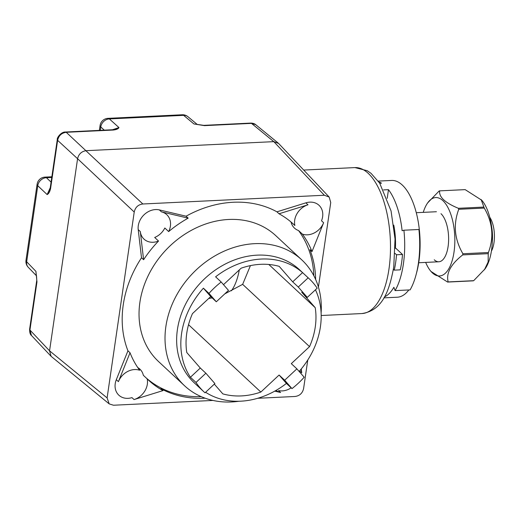 <?xml version="1.0" encoding="UTF-8"?>
<svg xmlns="http://www.w3.org/2000/svg" width="520" height="520" viewBox="0 0 520 520"><rect width="100%" height="100%" fill="white"/><g stroke="black" fill="none" stroke-linecap="round" stroke-linejoin="round"><path stroke-width="0.78" d="M315.647 279.494A106.463 87.425 133 0 0 309.907 249.652L312 251.602L323.622 222.729L321.529 220.786A16.699 13.715 133 0 0 318.994 205.283A16.699 13.715 133 0 0 309.855 202.137A16.699 13.715 133 0 0 305.89 202.846L276.939 211.828L279.032 213.779A106.463 87.425 133 0 1 293.572 224.276A106.463 87.425 133 0 1 294.86 225.498A16.699 13.715 -47 0 1 307.983 204.796L279.032 213.779M323.622 222.729A16.699 13.715 -47 0 1 307.463 234.819A16.699 13.715 -47 0 1 302.361 234.104L298.526 230.536A106.463 87.425 133 0 1 313.839 275.736M276.939 211.828A106.463 87.425 -47 0 0 233.214 202.261A106.463 87.425 -47 0 0 186.069 216.203L159.341 209.905A16.699 13.715 133 0 0 155.532 209.573A16.699 13.715 133 0 0 138.216 229.613L141.512 257.764A106.463 87.425 133 0 0 127.94 350.818L116.317 379.691L118.41 381.641A16.699 13.715 -47 0 1 134.57 369.551A16.699 13.715 -47 0 1 139.672 370.266A106.463 87.425 133 0 1 130.032 352.768L118.41 381.641M134.225 212.036L107.107 397.904L49.556 350.831L51.109 356.324L31.48 335.504L29.939 330.031L49.556 350.831L77.578 158.717L57.616 140.341A4.173 1.534 8.3 0 1 57.278 139.601L50.258 187.733A4.173 1.534 8.3 0 0 50.59 188.474L57.616 140.341C58.715 135.636 61.587 132.951 66.235 132.301L113.237 130.039C116.422 129.681 118.333 128.856 118.963 127.569L109.376 118.924L183.625 115.349L193.953 123.955L204.471 125.638L251.472 123.377L255.749 124.696C254.612 123.682 252.947 123.142 250.757 123.091A4.173 1.82 87.2 0 1 251.472 123.377L273.8 141.642L324.356 195.247L329.186 197.08L278.629 143.468L273.8 141.642L86.203 150.677C81.582 151.352 78.702 154.031 77.578 158.717L134.225 212.036C135.298 207.285 138.171 204.6 142.851 203.989L324.356 195.247M113.913 129.571L118.963 127.569L112.522 129.747A4.173 1.82 87.2 0 1 113.237 130.039M250.757 123.091L203.756 125.353A4.173 1.82 87.2 0 1 204.471 125.638M36.277 274.905L35.932 271.369L36.134 274.203C36.589 274.931 36.927 281.658 36.628 281.158A4.173 1.534 8.3 0 0 36.965 281.899L35.932 271.369L26.67 261.762L37.765 185.731L47.138 194.571C48.724 193.791 49.875 191.756 50.59 188.474M190.411 377.254A77.24 63.427 133 0 1 181.597 333.463A77.24 63.427 133 0 1 203.405 288.19L210.724 296.582L192.472 313.606A71.5 58.708 133 0 0 186.758 333.209A71.5 58.708 133 0 0 186.791 352.541L200.297 368.037L190.411 377.254L195.994 382.454A77.24 63.427 133 0 0 203.951 391.84A77.24 63.427 133 0 0 205.017 392.808L214.903 383.584L205.875 373.23L195.994 382.454M205.595 392.275A77.24 63.427 133 0 0 286.416 383.422L291.993 388.615A77.24 63.427 133 0 0 304.187 377.24L296.875 368.849L291.298 363.649L309.543 346.632L242.658 284.343L250.425 265.616M309.543 346.632A71.5 58.708 133 0 0 315.257 327.022A71.5 58.708 133 0 0 315.224 307.69L268.814 264.472M238.927 401.258A86.008 70.623 -47 0 1 184.548 385.749L158.561 361.556A86.008 70.623 -47 0 1 139.893 302.334A86.008 70.623 -47 0 1 228.728 219.466A86.008 70.623 -47 0 1 275.795 235.671L301.776 259.87A86.008 70.623 -47 0 1 321.106 313.014M184.548 385.749A86.008 70.623 -47 0 1 165.874 326.534A86.008 70.623 -47 0 1 221.026 252.616A86.008 70.623 -47 0 1 301.776 259.87M140.309 231.562A16.699 13.715 133 0 0 144.001 239.109A16.699 13.715 133 0 0 153.14 242.255A16.699 13.715 133 0 0 158.529 241.033A106.463 87.425 133 0 0 143.605 259.714L140.309 231.562L138.216 229.613M292.26 223.08L294.86 225.498M205.108 398.184A106.463 87.425 -47 0 1 204.633 398.209A106.463 87.425 -47 0 1 160.907 388.648L163.001 390.598A106.463 87.425 133 0 1 148.46 380.094A106.463 87.425 133 0 1 147.173 378.872A16.699 13.715 -47 0 1 134.049 399.575L163.001 390.598M299.644 370.871L301.724 372.808A16.699 13.715 133 0 0 300.872 369.428M276.075 390.384A16.699 13.715 133 0 0 280.599 392.516L278.506 390.566A16.699 13.715 133 0 0 282.315 390.904A16.699 13.715 133 0 0 291.148 387.829M299.728 372.119A16.699 13.715 133 0 0 299.637 370.884M107.107 397.904L109.194 403.891L113.49 405.229L212.933 400.439M257.731 398.281L295.002 396.481C299.676 395.87 302.549 393.192 303.622 388.44L307.769 359.996M318.416 287.04L330.74 202.566L329.186 197.08M116.317 379.691A16.699 13.715 133 0 0 118.853 395.194A16.699 13.715 133 0 0 127.992 398.34A16.699 13.715 133 0 0 131.957 397.625L134.049 399.575M301.275 368.94L301.724 372.808M280.599 392.516L274.749 391.137M186.069 216.203L188.162 218.153A106.463 87.425 133 0 0 168.662 231.582L164.827 228.007A16.699 13.715 133 0 1 154.687 237.464L158.529 241.033M127.94 350.818L130.032 352.768M141.512 257.764L143.605 259.714M137.774 367.582A16.699 13.715 133 0 1 139.874 369.122A16.699 13.715 133 0 1 143.338 375.297L147.173 378.872M145.938 377.715A106.463 87.425 133 0 0 201.227 396.65M312 251.602A106.463 87.425 133 0 0 302.361 234.104M159.341 209.905L161.434 211.855L188.162 218.153M168.662 231.582A16.699 13.715 133 0 0 166.764 214.669A16.699 13.715 133 0 0 161.434 211.855M291.044 222.027A16.699 13.715 133 0 0 294.489 228.105A16.699 13.715 133 0 0 298.526 230.536M203.951 391.84L194.181 382.746A77.24 63.427 -47 0 1 177.411 329.563A77.24 63.427 -47 0 1 226.947 263.185A77.24 63.427 -47 0 1 299.462 269.698L309.231 278.792A77.24 63.427 133 0 0 308.159 277.817L298.272 287.04L307.3 297.394L317.181 288.178A77.24 63.427 133 0 0 309.231 278.792M299.143 371.449A77.24 63.427 133 0 0 320.418 326.775A77.24 63.427 133 0 0 315.452 289.789M203.405 288.19L208.988 293.391L216.3 301.782L228.501 290.401L221.182 282.009A77.24 63.427 133 0 0 208.988 293.391M308.159 277.817L302.575 272.623A77.24 63.427 133 0 0 215.605 276.815L221.182 282.009M214.325 384.131L222.827 393.881A71.5 58.708 133 0 0 260.851 392.054L279.097 375.031L286.416 383.422M315.224 307.69L301.717 292.201L307.3 297.394M302.575 272.623L292.695 281.846L279.188 266.351A71.5 58.708 133 0 0 241.163 268.183L223.496 284.668M279.097 375.031L284.681 380.224L291.993 388.615M208.689 298.48L212.147 297.908M224.75 293.897L242.658 284.343M260.851 392.054L188.533 324.701M296.875 368.849L284.681 380.224M210.724 296.582L216.3 301.782M292.695 281.846L298.272 287.04M200.297 368.037L205.875 373.23M51.109 356.324L109.194 403.891M196.742 124.403L196.319 124.293M182.195 114.77A8.353 3.647 87.2 0 1 183.625 115.349A8.353 6.871 -50.2 0 1 187.941 116.701L187.941 116.701A8.353 8.353 0 0 0 182.195 114.77L107.945 118.352A8.353 3.647 87.2 0 1 109.376 118.924A8.353 7 -48 0 0 100.783 126.997A8.353 3.068 8.3 0 1 100.081 125.483L99.366 130.383M49.881 189.274L47.138 194.571L50.258 187.733M51.857 176.781L44.954 177.112A8.353 3.647 87.2 0 1 46.416 177.71L51.077 182.111M44.954 177.112A8.353 8.353 0 0 0 37.096 184.249L37.096 184.249A8.353 3.068 8.3 0 0 37.765 185.731A8.353 7 -46.7 0 1 46.416 177.71L51.759 177.457M37.096 184.249L26 260.28A8.353 3.068 8.3 0 0 26.67 261.762A8.353 6.896 -44 0 0 28.256 267.286L36.432 275.762M305.89 202.846L307.983 204.796M239.304 269.919A50.102 21.872 87.2 0 1 231.406 290.81M395.415 248.242A41.75 18.226 -92.8 0 0 393.757 225.114M489.769 217.263L489.769 217.256A20.878 9.113 87.2 0 1 494 242.58A20.878 9.113 87.2 0 1 491.4 251.154M491.582 226.597A25.051 10.933 87.2 0 1 492.31 241.683M384.416 296.953A58.455 25.519 -92.8 0 0 393.868 287.281L395.096 290.608L410.104 289.887A62.627 27.339 -92.8 0 0 418.392 263.302A62.627 27.339 -92.8 0 0 418.918 229.489L403.91 230.211L402.116 230.724A58.455 25.519 -92.8 0 0 388.479 189.677L383.559 189.911M395.096 290.608A62.627 27.339 -92.8 0 0 403.384 264.024A62.627 27.339 -92.8 0 0 403.91 230.211M396.507 254.774L402.506 254.482A58.455 25.519 87.2 0 1 401.642 262.399A58.455 25.519 87.2 0 1 400.27 269.847L394.264 270.14A58.455 25.519 -92.8 0 0 395.635 262.691A58.455 25.519 -92.8 0 0 396.507 254.774L395.044 253.409M379.762 183.261L381.505 183.177A58.455 25.519 -92.8 0 0 378.872 181.948M416.423 273.397A58.455 25.519 -92.8 0 0 418.899 261.567A58.455 25.519 -92.8 0 0 391.671 180.447L378.261 181.097M387.212 198.354L388.479 189.677M402.506 254.482L395.785 248.222L395.194 248.255M383.89 297.863L397.3 297.219A58.455 25.519 -92.8 0 0 408.831 289.952M393.387 269.321L394.264 270.14M481.084 199.446L483.893 207.071A45.929 20.046 -92.8 0 1 484.263 208.065L458.75 209.294A45.929 20.046 -92.8 0 0 458.38 208.299C445.094 202.826 438.848 197.015 439.654 190.859L465.166 189.631L481.806 200.272A39.247 17.134 87.2 0 1 491.543 250.211A39.247 17.134 87.2 0 1 485.108 268.82L473.668 280.69L448.156 281.918A45.929 20.046 -92.8 0 1 447.616 282.067L430.982 271.433A39.247 17.134 87.2 0 1 425.666 262.411M423.254 212.368A39.247 17.134 87.2 0 1 427.674 202.878A39.247 17.134 87.2 0 1 447.811 207.317A39.247 17.134 87.2 0 1 454.025 252.018A39.247 17.134 87.2 0 1 430.982 271.433M440.993 213.701A25.051 10.933 87.2 0 1 441.876 214.624A25.051 10.933 87.2 0 1 448.559 236.23A25.051 10.933 87.2 0 1 443.989 258.375A25.051 10.933 87.2 0 1 434.272 259.805M484.263 208.065C492.694 222.547 494.078 237.367 488.41 252.525A45.929 20.046 -92.8 0 1 488.332 253.097A45.929 20.046 -92.8 0 1 488.241 253.669L462.728 254.898C450.821 264.245 445.965 273.253 448.156 281.918M462.728 254.898A45.929 20.046 -92.8 0 0 462.813 254.326A45.929 20.046 -92.8 0 0 462.897 253.754C454.467 239.278 453.082 224.458 458.75 209.294M439.654 190.859A45.929 20.046 -92.8 0 0 439.121 191.016L427.674 202.878M473.668 280.69A45.929 20.046 -92.8 0 1 473.129 280.839L447.616 282.067M488.41 252.525L462.897 253.754M483.893 207.071L458.38 208.299M488.241 253.669L488.137 261.976L484.38 269.841M112.522 129.747L65.52 132.015A4.173 1.82 87.2 0 1 66.235 132.301L142.851 203.989M36.628 281.158L29.607 329.29A4.173 1.534 8.3 0 0 29.939 330.031L36.965 281.899M361.985 313.547C382.466 310.472 389.324 291.2 393.757 266.942L395.038 239.018L391.06 210.931L379.678 183.144L371.013 173.316L367.231 170.716L354.952 167.589A73.067 31.896 87.2 0 1 389.084 268.268A73.067 31.896 87.2 0 1 388.979 268.99A73.067 31.896 87.2 0 1 361.985 313.547L321.185 315.517M104.28 130.149L100.783 126.997L100.295 130.338M354.952 167.589L303.706 170.06M31.48 335.504C30.232 334.659 29.607 332.586 29.607 329.297M278.096 142.974L255.749 124.696M203.756 125.353L196.209 124.267M197.379 124.566L187.941 116.701M107.945 118.352A8.353 8.353 0 0 0 100.081 125.483M57.278 139.601C56.745 137.735 61.302 131.657 65.52 132.015M26 260.28A8.353 8.353 0 0 0 28.256 267.286M438.834 261.775L418.717 262.743M436.429 211.731L416.306 212.7"/></g></svg>
